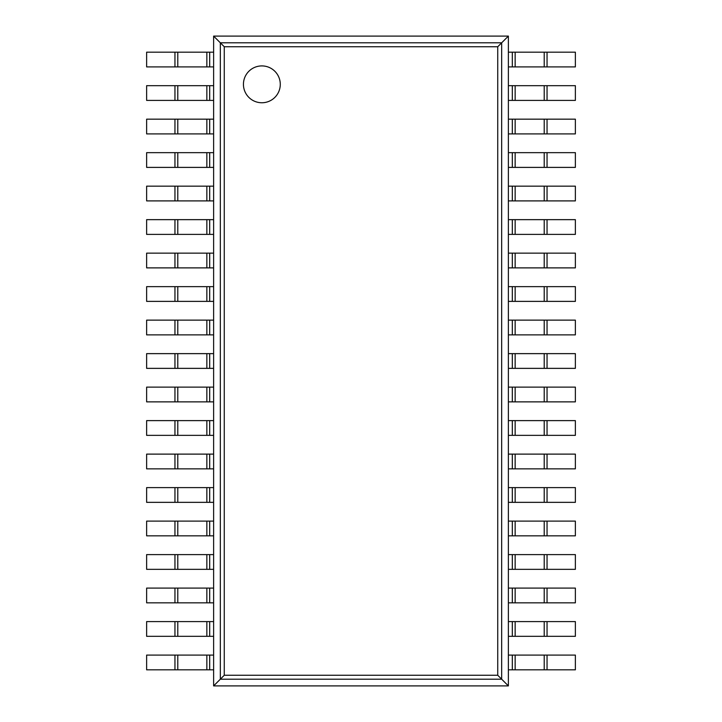 <?xml version="1.0" encoding="UTF-8"?>
<svg xmlns="http://www.w3.org/2000/svg" width="722" height="722" viewBox="0 0 722 722"><rect width="100%" height="100%" fill="white"/><g stroke="black" fill="none" stroke-linecap="round" stroke-linejoin="round"><path stroke-width="1.08" d="M508.378 36.1L508.378 685.9L213.622 685.9L213.622 36.1L224.262 46.74L497.738 46.74L508.378 36.1L213.622 36.1M213.622 685.9L224.262 675.26L224.262 46.74M508.378 685.9L497.738 675.26L497.738 46.74M280.28 84.33A18.42 18.42 0 0 0 252.646 68.382A18.42 18.42 0 0 0 252.646 100.286A18.42 18.42 0 0 0 280.28 84.33M209.687 66.911L146.629 66.911L146.629 52.174L213.622 52.174L213.622 66.911L209.687 66.911L209.687 52.174M547.05 66.911L547.05 52.174L575.371 52.174L575.371 66.911L512.313 66.911L512.313 52.174L508.378 52.174L508.378 66.911L512.313 66.911M547.05 52.174L512.313 52.174M209.687 100.412L146.629 100.412L146.629 85.674L213.622 85.674L213.622 100.412L209.687 100.412L209.687 85.674M547.05 100.412L547.05 85.674L575.371 85.674L575.371 100.412L512.313 100.412L512.313 85.674L508.378 85.674L508.378 100.412L512.313 100.412M547.05 85.674L512.313 85.674M209.687 133.904L146.629 133.904L146.629 119.166L213.622 119.166L213.622 133.904L209.687 133.904L209.687 119.166M547.05 133.904L547.05 119.166L575.371 119.166L575.371 133.904L512.313 133.904L512.313 119.166L508.378 119.166L508.378 133.904L512.313 133.904M547.05 119.166L512.313 119.166M209.687 167.396L146.629 167.396L146.629 152.658L213.622 152.658L213.622 167.396L209.687 167.396L209.687 152.658M547.05 167.396L547.05 152.658L575.371 152.658L575.371 167.396L512.313 167.396L512.313 152.658L508.378 152.658L508.378 167.396L512.313 167.396M547.05 152.658L512.313 152.658M209.687 200.896L146.629 200.896L146.629 186.159L213.622 186.159L213.622 200.896L209.687 200.896L209.687 186.159M547.05 200.896L547.05 186.159L575.371 186.159L575.371 200.896L512.313 200.896L512.313 186.159L508.378 186.159L508.378 200.896L512.313 200.896M547.05 186.159L512.313 186.159M209.687 234.388L146.629 234.388L146.629 219.65L213.622 219.65L213.622 234.388L209.687 234.388L209.687 219.65M547.05 234.388L547.05 219.65L575.371 219.65L575.371 234.388L512.313 234.388L512.313 219.65L508.378 219.65L508.378 234.388L512.313 234.388M547.05 219.65L512.313 219.65M209.687 267.88L146.629 267.88L146.629 253.142L213.622 253.142L213.622 267.88L209.687 267.88L209.687 253.142M547.05 267.88L547.05 253.142L575.371 253.142L575.371 267.88L512.313 267.88L512.313 253.142L508.378 253.142L508.378 267.88L512.313 267.88M547.05 253.142L512.313 253.142M209.687 301.381L146.629 301.381L146.629 286.643L213.622 286.643L213.622 301.381L209.687 301.381L209.687 286.643M547.05 301.381L547.05 286.643L575.371 286.643L575.371 301.381L512.313 301.381L512.313 286.643L508.378 286.643L508.378 301.381L512.313 301.381M547.05 286.643L512.313 286.643M209.687 334.873L146.629 334.873L146.629 320.135L213.622 320.135L213.622 334.873L209.687 334.873L209.687 320.135M547.05 334.873L547.05 320.135L575.371 320.135L575.371 334.873L512.313 334.873L512.313 320.135L508.378 320.135L508.378 334.873L512.313 334.873M547.05 320.135L512.313 320.135M209.687 368.364L146.629 368.364L146.629 353.636L213.622 353.636L213.622 368.364L209.687 368.364L209.687 353.636M547.05 368.364L547.05 353.636L575.371 353.636L575.371 368.364L512.313 368.364L512.313 353.636L508.378 353.636L508.378 368.364L512.313 368.364M547.05 353.636L512.313 353.636M209.687 401.865L146.629 401.865L146.629 387.127L213.622 387.127L213.622 401.865L209.687 401.865L209.687 387.127M547.05 401.865L547.05 387.127L575.371 387.127L575.371 401.865L512.313 401.865L512.313 387.127L508.378 387.127L508.378 401.865L512.313 401.865M547.05 387.127L512.313 387.127M209.687 435.357L146.629 435.357L146.629 420.619L213.622 420.619L213.622 435.357L209.687 435.357L209.687 420.619M547.05 435.357L547.05 420.619L575.371 420.619L575.371 435.357L512.313 435.357L512.313 420.619L508.378 420.619L508.378 435.357L512.313 435.357M547.05 420.619L512.313 420.619M209.687 468.858L146.629 468.858L146.629 454.12L213.622 454.12L213.622 468.858L209.687 468.858L209.687 454.12M547.05 468.858L547.05 454.12L575.371 454.12L575.371 468.858L512.313 468.858L512.313 454.12L508.378 454.12L508.378 468.858L512.313 468.858M547.05 454.12L512.313 454.12M209.687 502.35L146.629 502.35L146.629 487.612L213.622 487.612L213.622 502.35L209.687 502.35L209.687 487.612M547.05 502.35L547.05 487.612L575.371 487.612L575.371 502.35L512.313 502.35L512.313 487.612L508.378 487.612L508.378 502.35L512.313 502.35M547.05 487.612L512.313 487.612M209.687 535.841L146.629 535.841L146.629 521.103L213.622 521.103L213.622 535.841L209.687 535.841L209.687 521.103M547.05 535.841L547.05 521.103L575.371 521.103L575.371 535.841L512.313 535.841L512.313 521.103L508.378 521.103L508.378 535.841L512.313 535.841M547.05 521.103L512.313 521.103M209.687 569.342L146.629 569.342L146.629 554.604L213.622 554.604L213.622 569.342L209.687 569.342L209.687 554.604M547.05 569.342L547.05 554.604L575.371 554.604L575.371 569.342L512.313 569.342L512.313 554.604L508.378 554.604L508.378 569.342L512.313 569.342M547.05 554.604L512.313 554.604M209.687 602.834L146.629 602.834L146.629 588.096L213.622 588.096L213.622 602.834L209.687 602.834L209.687 588.096M547.05 602.834L547.05 588.096L575.371 588.096L575.371 602.834L512.313 602.834L512.313 588.096L508.378 588.096L508.378 602.834L512.313 602.834M547.05 588.096L512.313 588.096M209.687 636.326L146.629 636.326L146.629 621.588L213.622 621.588L213.622 636.326L209.687 636.326L209.687 621.588M547.05 636.326L547.05 621.588L575.371 621.588L575.371 636.326L512.313 636.326L512.313 621.588L508.378 621.588L508.378 636.326L512.313 636.326M547.05 621.588L512.313 621.588M209.687 669.826L146.629 669.826L146.629 655.089L213.622 655.089L213.622 669.826L209.687 669.826L209.687 655.089M547.05 669.826L547.05 655.089L575.371 655.089L575.371 669.826L512.313 669.826L512.313 655.089L508.378 655.089L508.378 669.826L512.313 669.826M547.05 655.089L512.313 655.089M220.327 679.194L220.327 42.806L501.673 42.806L501.673 679.194L220.327 679.194M224.262 675.26L497.738 675.26M174.95 66.911L174.95 52.174M177.783 66.911L177.783 52.174M206.853 66.911L206.853 52.174M544.217 66.911L544.217 52.174M515.147 66.911L515.147 52.174M174.95 100.412L174.95 85.674M177.783 100.412L177.783 85.674M206.853 100.412L206.853 85.674M544.217 100.412L544.217 85.674M515.147 100.412L515.147 85.674M174.95 133.904L174.95 119.166M177.783 133.904L177.783 119.166M206.853 133.904L206.853 119.166M544.217 133.904L544.217 119.166M515.147 133.904L515.147 119.166M174.95 167.396L174.95 152.658M177.783 167.396L177.783 152.658M206.853 167.396L206.853 152.658M544.217 167.396L544.217 152.658M515.147 167.396L515.147 152.658M174.95 200.896L174.95 186.159M177.783 200.896L177.783 186.159M206.853 200.896L206.853 186.159M544.217 200.896L544.217 186.159M515.147 200.896L515.147 186.159M174.95 234.388L174.95 219.65M177.783 234.388L177.783 219.65M206.853 234.388L206.853 219.65M544.217 234.388L544.217 219.65M515.147 234.388L515.147 219.65M174.95 267.88L174.95 253.142M177.783 267.88L177.783 253.142M206.853 267.88L206.853 253.142M544.217 267.88L544.217 253.142M515.147 267.88L515.147 253.142M174.95 301.381L174.95 286.643M177.783 301.381L177.783 286.643M206.853 301.381L206.853 286.643M544.217 301.381L544.217 286.643M515.147 301.381L515.147 286.643M174.95 334.873L174.95 320.135M177.783 334.873L177.783 320.135M206.853 334.873L206.853 320.135M544.217 334.873L544.217 320.135M515.147 334.873L515.147 320.135M174.95 368.364L174.95 353.636M177.783 368.364L177.783 353.636M206.853 368.364L206.853 353.636M544.217 368.364L544.217 353.636M515.147 368.364L515.147 353.636M174.95 401.865L174.95 387.127M177.783 401.865L177.783 387.127M206.853 401.865L206.853 387.127M544.217 401.865L544.217 387.127M515.147 401.865L515.147 387.127M174.95 435.357L174.95 420.619M177.783 435.357L177.783 420.619M206.853 435.357L206.853 420.619M544.217 435.357L544.217 420.619M515.147 435.357L515.147 420.619M174.95 468.858L174.95 454.12M177.783 468.858L177.783 454.12M206.853 468.858L206.853 454.12M544.217 468.858L544.217 454.12M515.147 468.858L515.147 454.12M174.95 502.35L174.95 487.612M177.783 502.35L177.783 487.612M206.853 502.35L206.853 487.612M544.217 502.35L544.217 487.612M515.147 502.35L515.147 487.612M174.95 535.841L174.95 521.103M177.783 535.841L177.783 521.103M206.853 535.841L206.853 521.103M544.217 535.841L544.217 521.103M515.147 535.841L515.147 521.103M174.95 569.342L174.95 554.604M177.783 569.342L177.783 554.604M206.853 569.342L206.853 554.604M544.217 569.342L544.217 554.604M515.147 569.342L515.147 554.604M174.95 602.834L174.95 588.096M177.783 602.834L177.783 588.096M206.853 602.834L206.853 588.096M544.217 602.834L544.217 588.096M515.147 602.834L515.147 588.096M174.95 636.326L174.95 621.588M177.783 636.326L177.783 621.588M206.853 636.326L206.853 621.588M544.217 636.326L544.217 621.588M515.147 636.326L515.147 621.588M174.95 669.826L174.95 655.089M177.783 669.826L177.783 655.089M206.853 669.826L206.853 655.089M544.217 669.826L544.217 655.089M515.147 669.826L515.147 655.089"/></g></svg>
